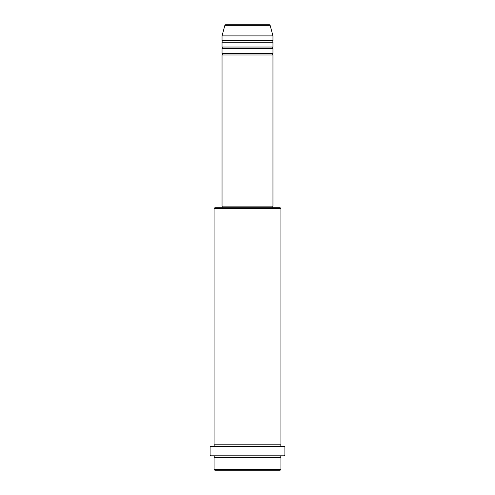 <?xml version="1.0" encoding="UTF-8"?>
<svg xmlns="http://www.w3.org/2000/svg" width="495" height="495" viewBox="0 0 495 495"><rect width="100%" height="100%" fill="white"/><g stroke="black" fill="none" stroke-linecap="round" stroke-linejoin="round"><path stroke-width="0.37" stroke-dasharray="2.48 1.86" d="M222.045 54.982L272.955 54.982M222.045 53.392L272.955 53.392M222.045 48.615L272.955 48.615M222.045 47.025L272.955 47.025M222.045 42.254L272.955 42.254M222.045 40.658L272.955 40.658M214.088 457.522L280.913 457.522M280.913 455.932L214.088 455.932L280.913 455.932M214.088 444.795L280.913 444.795M214.088 446.385L280.913 446.385L214.088 446.385M272.163 206.13L222.837 206.13L272.163 206.13M272.163 207.721L222.837 207.721L272.163 207.721M222.045 35.888L272.955 35.888M269.36 24.75L225.64 24.75M214.886 470.25L280.114 470.25M280.913 469.452L214.088 469.452M210.907 455.932L284.093 455.932M210.109 446.385L284.891 446.385M284.891 455.134L210.109 455.134M214.088 208.519L280.913 208.519M280.114 207.721L214.886 207.721M222.045 206.13L272.955 206.13M224.866 25.338L270.134 25.338"/><path stroke-width="0.74" d="M270.134 25.338L224.866 25.338A0.798 0.798 0 0 1 225.64 24.75L269.36 24.75A0.798 0.798 0 0 1 270.134 25.338L272.955 35.888L222.045 35.888L222.045 40.658A0.798 0.798 0 0 1 222.837 41.456A0.798 0.798 0 0 1 222.045 42.254L222.045 47.025A0.798 0.798 0 0 1 222.837 47.823A0.798 0.798 0 0 1 222.045 48.615L222.045 53.392A0.798 0.798 0 0 1 222.837 54.184A0.798 0.798 0 0 1 222.045 54.982L222.045 206.13L272.955 206.13L272.955 54.982L222.045 54.982M272.955 35.888L272.955 40.658A0.798 0.798 0 0 0 272.163 41.456A0.798 0.798 0 0 0 272.955 42.254L272.955 47.025A0.798 0.798 0 0 0 272.163 47.823A0.798 0.798 0 0 0 272.955 48.615L272.955 53.392A0.798 0.798 0 0 0 272.163 54.184A0.798 0.798 0 0 0 272.955 54.982M280.114 470.25L214.886 470.25L214.088 469.452L280.913 469.452L280.114 470.25M214.088 208.519L214.886 207.721L280.114 207.721L280.913 208.519L214.088 208.519L214.088 444.795A0.798 0.798 0 0 1 214.886 445.587A0.798 0.798 0 0 1 214.088 446.385M284.093 455.932L210.907 455.932L210.109 455.134L284.891 455.134L284.093 455.932M214.088 455.932A0.798 0.798 0 0 1 214.886 456.724A0.798 0.798 0 0 1 214.088 457.522L214.088 469.452M280.913 455.932A0.798 0.798 0 0 0 280.114 456.724A0.798 0.798 0 0 0 280.913 457.522L214.088 457.522M280.913 208.519L280.913 444.795A0.798 0.798 0 0 0 280.114 445.587A0.798 0.798 0 0 0 280.913 446.385M272.955 48.615L222.045 48.615M272.955 53.392L222.045 53.392M222.837 206.13L222.837 207.721M272.163 206.13L272.163 207.721M280.913 444.795L214.088 444.795M284.891 455.134L284.891 446.385L210.109 446.385L210.109 455.134M280.913 457.522L280.913 469.452M224.866 25.338L222.045 35.888M272.955 40.658L222.045 40.658M272.955 42.254L222.045 42.254M272.955 47.025L222.045 47.025"/></g></svg>
